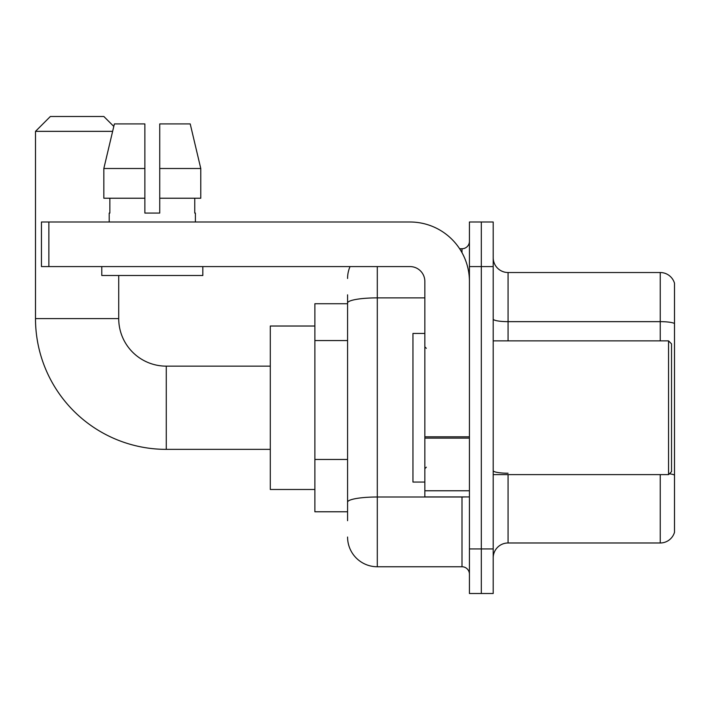 <?xml version="1.0" encoding="UTF-8"?>
<svg xmlns="http://www.w3.org/2000/svg" width="710" height="710" viewBox="0 0 710 710"><rect width="100%" height="100%" fill="white"/><g stroke="black" fill="none" stroke-linecap="round" stroke-linejoin="round"><path stroke-width="1.06" d="M347.572 520.696L347.572 303.028L347.572 303.729L314.876 303.729L314.876 511.777L347.572 511.777M469.425 548.928L469.425 593.507L481.318 593.507L481.318 548.928L481.318 593.507L493.202 593.507L493.202 548.928L481.318 548.928L481.318 266.578L481.318 548.928L469.425 548.928L469.425 266.578L481.318 266.578L481.318 221.999L481.318 266.578L493.202 266.578L493.202 548.928M493.202 266.578L493.202 221.999L469.425 221.999L469.425 266.578M377.294 266.578L377.294 566.757L461.997 566.757L461.997 496.92M459.627 248.748L461.997 248.748A7.428 7.428 0 0 0 469.425 241.32M347.572 507.322L347.572 502.156A29.722 5.165 180 0 1 377.294 497L461.997 497A7.428 1.287 0 0 0 464.58 496.92M424.846 297.872L377.294 297.872A29.722 5.165 180 0 0 347.572 303.028L347.572 294.819M469.425 574.195A7.428 7.428 0 0 0 461.997 566.757M347.572 278.471A29.722 29.722 0 0 1 350.048 266.578M377.294 566.757A29.722 29.722 0 0 1 347.572 537.044M493.202 557.847A14.857 14.857 0 0 1 508.067 542.981L660.238 542.981L660.238 474.626M674.5 283.228A14.857 14.857 0 0 0 660.238 272.525A14.857 14.857 0 0 1 674.5 283.228L674.5 532.287A14.857 14.857 0 0 1 660.238 542.981M674.5 323.503A14.857 2.583 180 0 0 660.238 321.648L660.238 272.525L508.067 272.525A14.857 14.857 0 0 1 493.202 257.668A14.857 14.857 0 0 0 508.067 272.525L508.067 340.88M674.5 323.707L674.5 475.079A14.857 2.583 180 0 0 669.415 473.774M159.732 213.08L144.875 213.08L159.732 213.08L144.875 213.08L159.732 213.08L159.732 123.922L190.218 123.922L200.779 168.501L200.779 198.223L159.732 198.223M112.624 131.35L35.5 131.35L50.357 116.493L103.855 116.493L113.795 126.424L114.39 123.922L103.829 168.501L114.39 123.922L144.875 123.922L144.875 213.08M270.297 449.368L166.273 449.368A130.773 130.773 0 0 1 35.5 318.595L35.5 131.35M166.273 449.368L166.273 366.147A47.552 47.552 0 0 1 118.721 318.595L118.721 275.498M314.876 326.023L270.297 326.023L270.297 489.483L314.876 489.483M469.425 496.92L424.846 496.92L424.846 436.827L469.425 436.827M469.425 281.444A59.445 59.445 0 0 0 409.981 221.999L48.875 221.999L48.875 266.578L409.981 266.578A14.857 14.857 0 0 1 424.846 281.444L424.846 436.827M48.875 266.578L41.446 266.578L41.446 221.999L48.875 221.999M109.207 213.08L109.855 213.08L109.207 213.08L109.207 221.999M195.401 213.08L194.753 213.08L195.401 213.08L195.401 221.999M194.753 198.223L194.753 213.08M109.855 213.08L109.855 198.223M101.778 266.578L101.778 275.498L202.829 275.498L202.829 266.578M144.875 198.223L103.829 198.223L103.829 168.501L144.875 168.501L144.875 198.223L144.875 168.501M200.779 168.501L190.218 123.922L200.779 168.501L159.732 168.501M668.554 340.88L671.527 343.853L671.527 471.653L668.554 474.626L668.554 340.88L493.202 340.88M424.846 333.452L412.954 333.452L412.954 482.054L424.846 482.054M347.572 340.569L314.876 340.569M347.572 459.459L314.876 459.459M461.997 252.662L461.997 248.748M508.067 474.626L508.067 542.981M660.238 340.88L660.238 321.648L508.067 321.648A14.857 2.583 0 0 1 493.202 319.065M508.067 473.224A14.857 2.583 -0 0 1 493.202 470.641M35.5 318.595L118.721 318.595M469.425 438.114L424.846 438.114M424.846 490.779L469.425 490.779M270.297 366.147L166.273 366.147M493.202 474.626L668.554 474.626M426.328 348.317L424.846 346.826M426.328 467.198L424.846 468.68"/></g></svg>
